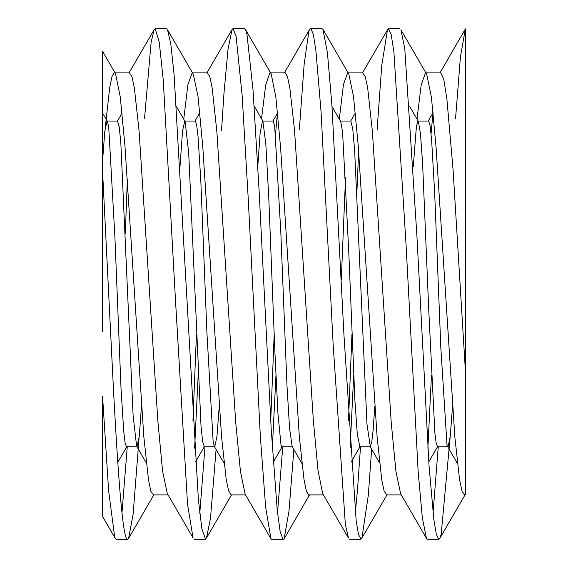 <?xml version="1.0" encoding="UTF-8"?>
<svg xmlns="http://www.w3.org/2000/svg" width="568" height="568" viewBox="0 0 568 568"><rect width="100%" height="100%" fill="white"/><g stroke="black" fill="none" stroke-linecap="round" stroke-linejoin="round"><path stroke-width="0.85" d="M127.644 539.217L116.362 539.217M139.082 437.971L133.125 514.21L128.574 538.443L127.644 539.33C122.894 541.063 118.151 477.432 113.401 388.249L102.559 171.16L102.559 51.915L102.559 331.698L102.559 51.312L115.517 73.677L120.231 96.723L124.939 145.72L143.789 436.387L148.504 479.896L150.861 491.405L153.502 494.92M102.559 236.082L102.559 171.493M102.559 406.652L102.559 516.34L102.559 396.315L108.63 490.901L114.701 537.2L115.254 538.421L116.546 539.217M205.396 539.217L194.121 539.217M216.096 449.444L210.515 518.08L206.525 537.946L205.403 538.862L201.888 528.815L198.381 499.499L174.099 74.635L170.819 43.949L167.532 29.813L193.333 74.252L198.04 96.631L202.74 146.153L221.57 436.955L226.27 479.861L228.627 490.844L230.977 494.629M121.978 512.904L127.26 446.76M144.556 118.215L151.116 42.266L154.098 29.749L155.242 28.84L159.246 42.139L163.257 80.01L175.398 298.725L187.532 504.27L193.063 537.903L167.262 493.478L162.562 470.986L157.861 421.094L139.068 130.675L134.368 88.09L132.017 77.021L129.667 73.094M283.162 539.217L271.873 539.217M293.869 449.544L289.005 510.951L284.149 538.755L283.162 539.6L280.173 531.797L277.184 509.688L271.213 429.38L259.072 190.088L253.001 89.701L246.931 34.052L245.411 29.43L244.155 28.592M199.773 513.401L204.984 446.76M221.513 130.619L223.955 93.514L228.002 49.402L232.049 29.55L232.994 28.641L236.089 36.153L242.16 95.722L248.23 198.644L260.371 436.799L265.646 507.21L270.929 538.712L271.88 539.572L272.562 539.217M360.921 539.217L349.647 539.217M371.657 449.196L368.327 495.19L361.937 537.974L360.921 538.904L358.557 534.609L356.186 521.112L344.045 336.526L331.911 105.243L327.445 52.824L322.972 29.373L321.559 28.592M277.525 512.84L282.757 446.76M299.371 129.327L304.15 64.326L308.928 30.999L309.659 29.252L310.76 28.4L313.337 34.35L315.914 50.786L321.069 111.889L333.203 345.429L345.344 524.37L348.496 538.052L322.702 493.613L318.016 470.432L313.323 420.114L294.565 130.534L289.872 88.182L287.529 76.843L285.186 72.732L284.603 72.889M438.666 539.217L427.399 539.217M450.119 437.53L441.159 534.474L439.81 538.393L438.681 539.259L436.267 534.048L433.853 519.663L429.025 465.59L416.884 235.45L404.743 48.323L400.923 29.848L426.724 74.273L431.417 97.234L436.103 147.531L454.876 437.332L459.562 479.633L461.912 490.88L464.631 494.92M355.263 513.316L357.485 489.914L360.524 446.76M377.074 130.285L381.76 65.363L387.468 29.891L388.512 28.961L391.21 34.627L393.901 52.015L406.042 244.453L418.176 471.894L422.315 517.711L426.454 538.294L400.653 493.805L395.939 471.383L391.224 422.422L372.367 131.229L367.652 87.756L365.295 76.765L362.938 73.194M117.576 121.311L119.188 126.65L120.806 142.525L133.118 415.691L136.632 446.207L146.338 462.963M117.796 462.295L126.77 446.76L126.43 446.931L125.074 442.763L123.725 431.233L121.027 388.675L114.871 236.153L108.715 127.097L107.451 121.481L102.559 113.032M106.99 121.14L104.775 131.634L102.559 160.971M136.952 446.76L126.43 446.76M137.016 446.569L139.267 436.316L141.453 406.51M199.844 112.634L194.987 121.048L195.335 120.863L196.706 125.145L198.076 136.987L200.809 180.603L206.965 333.473L213.121 441.222L214.314 446.356L224.076 463.24M204.189 446.498L202.606 441.407L201.029 426.22L188.718 153.246L185.125 121.58L176.478 106.649M184.749 121.218L182.562 130.817L180.028 166.268M214.541 446.76L204.189 446.76M214.775 446.704L216.997 436.132L219.227 406.624M273.087 121.083L274.663 125.982L280.812 232.113L286.968 385.388L289.574 428.236L292.179 446.625L301.928 463.502M282.147 446.76L281.032 445.241L277.958 413.816L274.876 351.663L268.721 196.4L265.81 143.896L262.892 121.112L254.159 105.996M262.508 120.785L260.151 132.891L257.794 166.175M292.257 446.76L281.948 446.76M341.276 279.925L345.557 177.244M350.854 121.247L352.756 128.865L354.666 150.754L366.971 424.097L370.293 446.505L371.706 442.479L373.126 430.217L374.745 406.475M359.892 446.76L357.293 434.307L354.879 399.9L348.731 250.942L342.575 131.989L340.722 121.602L331.996 106.535M370.293 446.76L359.7 446.76M433.107 112.656L428.265 121.048L428.613 120.785L430.125 125.904L431.637 140.388L434.669 192.85L440.825 347.786L446.973 444.545L448.053 446.846L450.275 436.167L452.49 406.745M448.053 446.76L437.466 446.76M464.241 494.92L465.44 494.92L465.44 371.493L453.065 169.647L446.881 98.924L443.793 79.35L440.697 72.583L440.086 72.889M386.496 494.92L401.299 494.92M417.011 119.06L421.193 84.937L425.375 73.165M431.055 133.792L433.057 112.123M308.736 494.92L323.462 494.92M245.411 29.43L271.199 73.911L275.892 97.469L280.585 147.524L299.35 437.012L304.043 479.711L306.393 491.214L308.736 495.239L309.411 494.92M339.288 119.131L343.455 84.518L347.623 72.796M322.972 29.373L348.766 73.883L353.488 96.397L358.202 145.223L377.067 436.437L381.781 480.081L384.138 491.135L386.496 494.657M230.97 494.92L245.575 494.92M261.529 118.755L265.689 85.03L269.857 72.86M275.565 133.7L277.525 112.272M153.218 494.92L168.1 494.92M183.741 119.195L187.923 84.511L192.098 73.13M207.419 72.931L209.777 76.424L212.134 87.777L216.848 131.457L235.713 422.379L240.427 471.291L245.142 494.167L270.929 538.712M427.874 448.223L431.446 375.398M348.496 420.753L351.94 334.403M356.881 192.353L358.642 150.967M350.129 447.904L353.679 375.604M270.723 420.938L274.181 334.545M272.349 447.918L275.927 375.597M192.964 420.647L196.429 334.474M194.611 448.159L198.161 375.398M125.336 233.334L127.36 179.026M437.466 446.526L436.174 443.239L434.882 433.043L428.733 309.773L422.578 162.952L420.483 133.892L418.382 121.445L418.027 121.091L416.422 126.224L413.305 166.346M465.44 28.89L465.44 371.493M465.44 29.174L465.44 129.93M433.057 513.046L438.255 446.76M455.55 118.542L460.435 56.864L465.32 29.082L439.966 72.889M105.158 128.411L109.752 87.287L112.045 76.382L114.338 72.647M155.242 28.592L166.523 28.592M232.994 28.592L244.283 28.592M310.76 28.592L322.042 28.592M388.512 28.592L399.794 28.592M107.203 121.048L117.576 121.048M184.82 121.048L195.335 121.048M262.849 121.048L273.087 121.048M340.402 121.048L350.854 121.048M425.915 72.889L440.697 72.889M348.191 72.889L362.938 72.889M270.609 72.889L285.186 72.889M192.538 72.889L207.419 72.889M437.516 446.76L428.769 461.862M418.382 121.445L409.72 106.472M359.984 446.76L351.059 462.189M282.175 446.76L273.286 462.139M204.253 446.76L195.499 461.862M457.425 463.502L447.605 446.512M355.376 113.018L350.726 121.048M379.566 462.849L369.882 446.136M277.596 113.025L272.959 121.048M122.077 113.16L117.505 121.048M362.498 72.889L387.468 29.891M284.383 72.889L309.659 29.252M206.915 72.889L232.049 29.55M129.057 72.889L154.098 29.749M102.559 516.518L115.254 538.421M115.063 72.889L129.667 72.889M439.81 538.393L465.007 494.92M361.937 537.974L386.936 494.92M284.149 538.755L309.524 494.92M206.525 537.946L231.503 494.92M128.574 538.443L153.8 494.92M418.154 121.048L428.613 121.048"/></g></svg>

